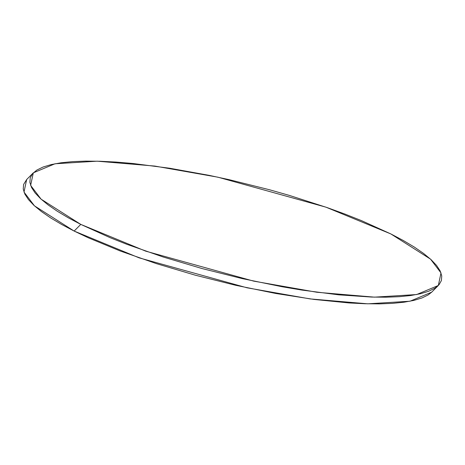 <?xml version="1.0" encoding="UTF-8"?>
<svg xmlns="http://www.w3.org/2000/svg" width="465" height="465" viewBox="0 0 465 465"><rect width="100%" height="100%" fill="white"/><g stroke="black" fill="none" stroke-linecap="round" stroke-linejoin="round"><path stroke-width="0.7" d="M438.321 285.493L431.683 292.165L410.002 301.221L367.809 303.819L310.207 298.925L247.072 287.806L139.082 257.837L74.144 231.064L80.782 224.392L145.719 251.158L253.71 281.133L316.845 292.253L374.447 297.147L416.64 294.548L438.321 285.493L441.006 272.932L430.538 259.15L390.856 233.936L325.919 207.163L217.928 177.194L154.793 166.075L97.191 161.181L54.998 163.779L33.317 172.835L30.632 185.39L41.1 199.177L80.782 224.392L74.144 231.064L34.462 205.85L23.994 192.068L26.679 179.507L33.317 172.835M431.712 292.136L428.143 294.95L421.941 297.972L413.879 300.396L404.044 302.204L392.518 303.366L379.423 303.883L364.88 303.738L349.035 302.948L314.032 299.431L275.774 293.473L235.726 285.301L195.428 275.228L156.42 263.638L120.214 250.984L88.193 237.743L74.144 231.064L61.589 224.432L50.65 217.911L41.432 211.563L34.015 205.443L28.481 199.619L24.883 194.143L23.25 189.075L23.599 184.448L26.714 179.478M390.856 233.936L403.411 240.568L414.35 247.089L423.569 253.437L430.985 259.557L436.519 265.381L440.117 270.857L441.75 275.925L441.401 280.552L439.07 284.679L434.781 288.271L428.579 291.299L420.517 293.723L410.682 295.525L399.156 296.693L386.06 297.205L371.518 297.065L338.665 294.833L301.861 290.073L282.412 286.8L242.364 278.628L202.06 268.555L163.058 256.965L126.852 244.311L110.234 237.731L80.782 224.392L68.227 217.76L57.288 211.238L48.069 204.885L40.653 198.77L35.119 192.946L31.521 187.471L29.888 182.396L30.237 177.775L32.567 173.648L36.857 170.051L43.059 167.028L51.121 164.604L60.956 162.797L72.482 161.634L85.577 161.117L100.12 161.262L115.965 162.053L132.973 163.494L169.777 168.254L209.122 175.352L229.274 179.699L269.572 189.772L289.335 195.405L327.122 207.582L344.786 214.016L361.404 220.596L390.856 233.936"/></g></svg>
